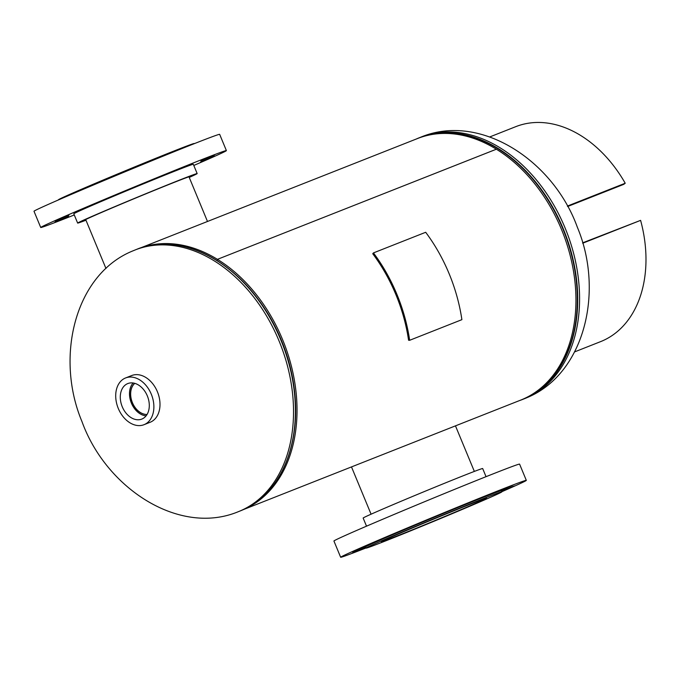<?xml version="1.0" encoding="UTF-8"?>
<svg xmlns="http://www.w3.org/2000/svg" width="680" height="680" viewBox="0 0 680 680"><rect width="100%" height="100%" fill="white"/><g stroke="black" fill="none" stroke-linecap="round" stroke-linejoin="round"><path stroke-width="1.02" d="M140.692 247.885A140.59 100.597 68.5 0 1 217.43 259.344A140.59 100.597 68.5 0 1 282.531 339.481A140.59 100.597 68.5 0 1 243.933 509.346M140.037 248.106L417.477 138.55A140.59 100.597 68.5 0 1 496.349 149.209L217.43 259.344L496.366 149.218A140.59 100.597 68.5 0 1 561.45 229.347A140.59 100.597 68.5 0 1 520.744 400.087L243.304 509.635M281.265 340.025A138.66 99.212 68.5 0 1 295.528 414.409A138.66 99.212 68.5 0 0 243.227 281.962A138.66 99.212 68.5 0 1 281.265 340.025M217.447 259.352L217.149 260.695L217.43 259.344M122.256 406.759A19.091 13.659 -111.5 0 0 142.188 418.923A19.091 13.659 -111.5 0 0 147.331 395.904A19.091 13.659 -111.5 0 0 128.171 383.426A19.091 13.659 -111.5 0 0 122.256 406.759M133.135 383.001A18.683 13.37 -111.5 0 0 131.41 403.129A18.683 13.37 -111.5 0 0 146.106 415.846M134.733 383.341A17.272 12.359 -111.5 0 0 132.337 402.73A17.272 12.359 -111.5 0 0 147.033 414.502M134.768 383.35A17.272 12.359 -111.5 0 0 132.43 402.696A17.272 12.359 -111.5 0 0 147.058 414.469M144.016 424.694L150.144 422.272A25.117 17.977 -111.5 0 0 157.411 391.765A25.117 17.977 -111.5 0 0 131.691 375.547L125.562 377.961A25.117 17.977 -111.5 0 0 118.294 408.467A25.117 17.977 -111.5 0 0 144.016 424.694A25.117 17.977 -111.5 0 0 151.292 394.188A25.117 17.977 -111.5 0 0 125.562 377.961M200.523 162.01L214.421 156.145L200.523 162.01M200.846 160.726L214.744 154.862L200.846 160.726M158.372 177.497L172.269 171.632L158.372 177.497M97.979 202.504L111.877 196.639L97.979 202.504M55.046 221.085L68.944 215.22L55.046 221.085M54.723 222.369L68.621 216.504L54.723 222.369M85.969 220.209A64.685 1.054 -22.5 0 1 77.647 223.082A64.685 1.054 -22.5 0 1 114.495 206.771A64.685 1.054 -22.5 0 1 179.885 179.936A64.685 1.054 -22.5 0 1 197.166 173.578A64.685 1.054 -22.5 0 1 189.244 177.429M77.647 223.082L73.797 213.8A64.685 1.054 -22.5 0 1 110.653 197.489A64.685 1.054 -22.5 0 1 176.043 170.655A64.685 1.054 -22.5 0 1 193.316 164.296L197.166 173.578M74.273 214.956A100.478 1.632 -22.5 0 1 67.566 217.617A100.478 1.632 -22.5 0 1 40.732 227.502A100.478 1.632 -22.5 0 1 97.971 202.156A100.478 1.632 -22.5 0 1 199.554 160.48A100.478 1.632 -22.5 0 1 226.389 150.594A100.478 1.632 -22.5 0 1 193.8 165.452M40.732 227.502L34 211.259A100.478 1.632 -22.5 0 1 91.247 185.912A100.478 1.632 -22.5 0 1 192.822 144.237A100.478 1.632 -22.5 0 1 219.666 134.351L226.389 150.594M58.522 199.894L58.472 199.767A73.474 1.19 -22.5 0 1 100.326 181.228A73.474 1.19 -22.5 0 1 174.607 150.756A73.474 1.19 -22.5 0 1 194.233 143.531L194.284 143.658M85.833 219.878A56.873 0.926 -22.5 0 1 84.864 220.099A56.873 0.926 -22.5 0 1 117.266 205.751A56.873 0.926 -22.5 0 1 174.76 182.163A56.873 0.926 -22.5 0 1 189.95 176.57A56.873 0.926 -22.5 0 1 189.108 177.097M366.52 545.861L352.623 551.718L366.52 545.861M409.453 527.272L395.556 533.137L409.453 527.272M469.846 502.273L455.948 508.138L469.846 502.273M512.321 485.494L498.423 491.36L512.321 485.494M501.619 491.317L514.343 485.919L501.534 491.096M365.763 547.315L352.3 553.001L365.84 547.51M486.038 476.671L482.673 468.537A64.685 1.054 157.5 0 0 465.4 474.904A64.685 1.054 157.5 0 0 400.001 501.729A64.685 1.054 157.5 0 0 363.154 518.049L366.52 526.175M501.798 491.733A100.478 1.632 157.5 0 0 526.32 480.369L519.588 464.125A100.478 1.632 157.5 0 0 492.754 474.011A100.478 1.632 157.5 0 0 391.17 515.678A100.478 1.632 157.5 0 0 333.931 541.025L340.654 557.269A100.478 1.632 157.5 0 0 366.027 547.961M526.32 480.369A100.478 1.632 157.5 0 0 499.477 490.246A100.478 1.632 157.5 0 0 397.902 531.921A100.478 1.632 157.5 0 0 340.654 557.269M501.848 491.861L501.373 490.705A73.474 1.19 157.5 0 0 481.746 497.93A73.474 1.19 157.5 0 0 407.464 528.402A73.474 1.19 157.5 0 0 365.602 546.941L366.087 548.097A73.474 1.19 157.5 0 0 385.704 540.872A73.474 1.19 157.5 0 0 459.986 510.399A73.474 1.19 157.5 0 0 501.848 491.861A73.474 1.19 157.5 0 0 482.222 499.086A73.474 1.19 157.5 0 0 407.949 529.558A73.474 1.19 157.5 0 0 366.087 548.097M471.317 503.812A56.873 0.926 157.5 0 0 413.822 527.399A56.873 0.926 157.5 0 0 381.421 541.739A56.873 0.926 157.5 0 0 396.61 536.146A56.873 0.926 157.5 0 0 454.104 512.558A56.873 0.926 157.5 0 0 486.506 498.219A56.873 0.926 157.5 0 0 471.317 503.812M567.647 206.499L623.755 184.348L625.217 183.234A115.549 82.679 -111.5 0 0 515.729 126.675L489.804 136.918M574.685 351.866L600.601 341.632A115.549 82.679 -111.5 0 0 602.378 340.892A115.549 82.679 -111.5 0 0 640.594 220.362L582.726 243.21M582.624 242.845L640.594 220.362M567.4 206.066L625.217 183.234M373.456 252.9A142.12 101.685 68.5 0 1 409.657 340.289L461.89 319.659A142.12 101.685 68.5 0 0 425.688 232.279L373.456 252.9L372.75 253.733A140.675 100.648 68.5 0 1 408.578 340.229L409.657 340.289M134.971 250.019A140.675 100.648 68.5 0 1 279.642 342.38A140.675 100.648 68.5 0 1 240.456 510.808A140.675 100.648 68.5 0 1 238.289 511.7C179.435 536.222 106.114 488.588 81.948 421.515C54.978 357.255 74.758 274.839 132.277 251.132L136.833 249.279A140.675 100.648 68.5 0 1 281.512 341.64A140.675 100.648 68.5 0 1 242.326 510.068A140.675 100.648 68.5 0 1 240.159 510.96L242.335 510.068C282.633 493.629 304.079 437.461 292.587 378.947A140.505 100.538 68.5 0 1 273.827 484.542M179.469 245.574A140.505 100.538 68.5 0 1 265.31 309.868A140.505 100.538 68.5 0 1 292.587 378.947L292.502 378.505A138.822 99.331 68.5 0 0 265.557 310.241L265.31 309.868C233.155 258.315 177.709 232.075 136.833 249.279M418.854 137.964A140.675 100.648 -111.5 0 0 417.86 138.406M416.007 139.136L419.144 137.81A140.675 100.648 -111.5 0 1 563.822 230.163A140.675 100.648 -111.5 0 1 524.637 398.599A140.675 100.648 -111.5 0 1 522.469 399.491L519.274 400.664A140.675 100.648 -111.5 0 0 522.469 399.491L524.34 398.752A140.675 100.648 -111.5 0 0 526.507 397.859A140.675 100.648 -111.5 0 0 565.692 229.432A140.675 100.648 -111.5 0 0 421.013 137.071L419.144 137.81A140.675 100.648 -111.5 0 0 416.984 138.703A140.675 100.648 -111.5 0 0 416.015 139.136M525.045 398.225A140.505 100.538 -111.5 0 0 564.052 231.829A140.505 100.538 -111.5 0 0 421.889 136.977M238.298 511.7L240.159 510.96M525.292 398.37L527.034 397.638C584.553 373.932 604.333 291.507 577.354 227.248C553.18 160.174 479.867 112.557 421.013 137.071M188.972 176.783L207.485 221.468M85.697 219.564L105.961 268.473M371.076 514.19L351.492 466.913M474.351 471.418L455.473 425.858"/></g></svg>

